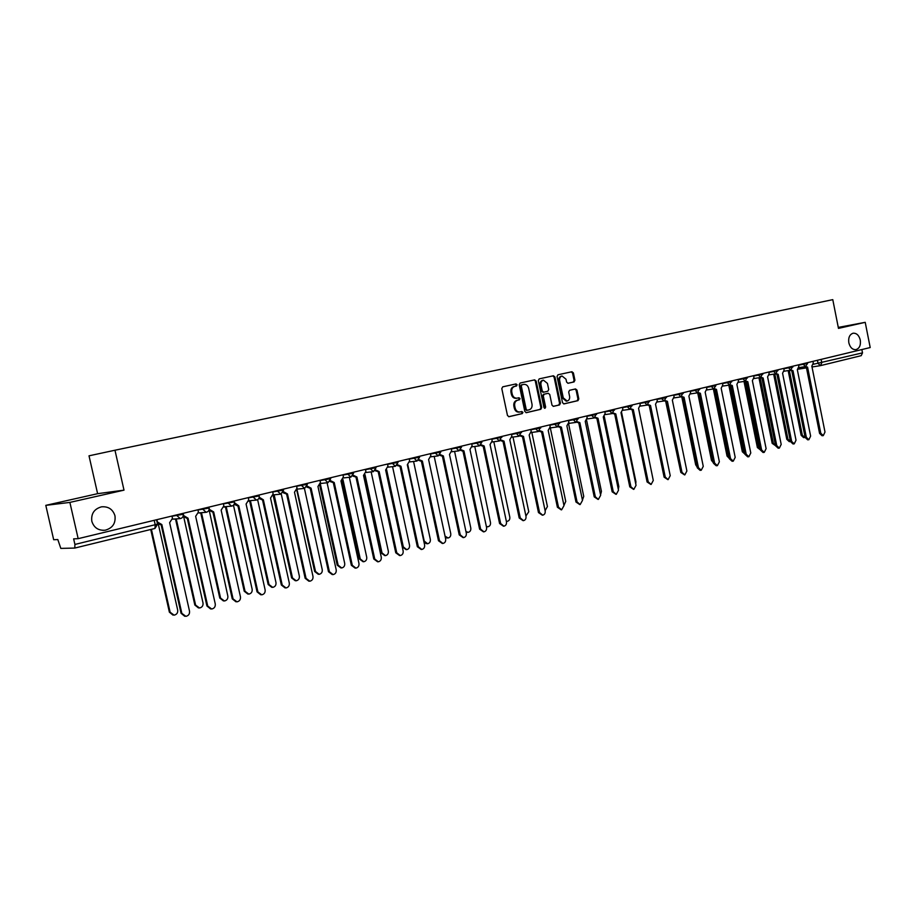 <?xml version="1.0" encoding="UTF-8"?>
<svg xmlns="http://www.w3.org/2000/svg" width="916" height="916" viewBox="0 0 916 916"><rect width="100%" height="100%" fill="white"/><g stroke="black" fill="none" stroke-linecap="round" stroke-linejoin="round"><path stroke-width="1.37" d="M517.105 384.789L516.017 383.93L502.735 386.827L501.796 388.602L507.475 415.486L508.998 416.7L522.269 413.608L522.922 412.372L521.868 411.524L519.979 411.96C517.574 412.131 515.971 410.837 515.158 408.089L514.689 405.868C514.323 402.925 515.307 401.036 517.666 400.2L519.372 399.823L520.013 398.586L518.948 397.739L517.116 398.151C514.689 398.334 513.063 397.04 512.239 394.258L511.769 392.025C511.403 389.082 512.399 387.205 514.746 386.392L516.452 386.014L517.105 384.789M516.91 398.185L516.292 398.3C513.865 398.483 512.239 397.189 511.414 394.407L510.945 392.185C510.578 389.243 511.563 387.365 513.922 386.552L515.628 386.174L516.28 384.949L515.365 384.079M508.689 416.711L521.444 413.746L522.086 412.509L521.296 411.662M519.303 412.063L519.154 412.097C516.75 412.269 515.135 410.975 514.323 408.227L513.853 406.006C513.487 403.063 514.483 401.185 516.83 400.349L518.536 399.96L519.189 398.735L518.341 397.876M848.823 342.779C850.094 347.53 852.475 349.809 855.968 349.637C859.483 348.435 860.914 345.24 860.284 340.076C859.013 335.313 856.62 333.023 853.105 333.218C849.624 334.432 848.193 337.615 848.823 342.779M91.818 521.25C93.901 527.708 98.344 530.696 105.134 530.227C112.542 528.188 115.828 523.368 114.969 515.788C112.863 509.273 108.363 506.285 101.481 506.834C94.176 508.93 90.959 513.727 91.818 521.25M574.046 381.938L574.927 380.232L573.405 372.926L571.939 371.736L557.936 374.793L557.043 376.51L562.527 402.708L563.97 403.899L577.95 400.647L578.82 398.929L576.988 390.124L575.546 388.934L569.557 390.296L568.687 392.014L569.603 396.399C569.889 398.861 569.076 400.406 567.13 401.036L563.26 397.853L559.653 380.621C559.355 378.182 560.157 376.648 562.081 376.018L566.008 379.213L566.603 382.075L568.069 383.266L574.046 381.938L573.187 382.087L574.069 380.38L572.546 373.087L571.263 371.885M124.004 490.152L97.611 493.678L45.8 505.357L69.879 502.403L124.004 490.152L114.969 450.225L832.781 299.647L838.472 328.386L865.219 322.329L870.2 347.542L78.169 538.665L73.635 538.86L74.917 544.447L157.529 524.147M69.879 502.403L78.169 538.665M536.169 381.079L534.658 379.865L520.139 383.037L519.212 384.789L524.834 411.456L526.334 412.669L540.818 409.292L541.722 407.54L536.169 381.079L534.005 380.014M539.203 378.88L553.447 375.766L554.947 376.968L560.443 403.2L559.55 404.929L553.459 406.349L551.993 405.158L549.76 394.487L548.283 393.285L544.196 394.201L543.303 395.952L545.638 407.093L544.974 408.318L543.944 407.483L538.299 380.609L539.203 378.88M45.8 505.357L53.678 539.73L57.822 539.547L60.811 548.398L74.78 548.066L74.917 544.447M97.611 493.678L89.012 455.825L114.969 450.225M865.219 322.329L838.289 327.401M861.853 349.557L862.506 352.866L861.223 355.66L820.644 365.587M526.024 412.681L539.982 409.429L540.887 407.677L535.333 381.239M521.937 384.812L521.296 386.037L526.219 409.429L527.261 410.276L529.082 409.853C531.406 409.017 532.379 407.139 532.013 404.231L528.658 388.281C527.845 385.51 526.219 384.216 523.792 384.411L521.112 384.972L520.46 386.197L521.296 386.037M527.204 410.288L525.383 409.567L520.46 386.197M523.07 384.548L523.723 384.422M521.112 384.972L522.899 384.583M553.161 406.361L558.703 405.067L559.584 403.338L554.1 377.129L552.795 375.915M547.493 393.422L543.36 394.349L542.455 396.09L544.791 407.231L545.638 407.093M544.516 408.261L544.791 407.231M547.436 383.392L543.44 380.174C541.493 380.816 540.658 382.373 540.967 384.823L542.249 390.96L543.738 392.163L547.814 391.246L548.718 389.506L547.436 383.392M543.44 380.174L542.593 380.335C540.646 380.976 539.822 382.533 540.119 384.983L540.967 384.823M543.68 392.174L541.413 391.109L540.119 384.983M567.84 383.289L573.187 382.087M562.081 376.018L561.222 376.178C559.31 376.808 558.508 378.342 558.806 380.781L559.653 380.621M567.13 401.036L566.271 401.174L562.401 398.002L558.806 380.781M563.672 403.91L577.091 400.784L577.962 399.067L576.13 390.273L574.939 389.071M151.415 529.322L170.124 612.232L174.097 615.163C176.754 614.544 177.956 612.861 177.693 610.113L158.365 524.33M172.998 615.105L169.38 612.163L150.728 529.494M156.888 519.67L157.415 521.983L161.846 524.559L181.837 613.354L185.879 616.342C188.581 615.712 189.795 613.995 189.52 611.178L169.62 522.67L172.471 518.341L171.956 516.04M184.746 616.285L181.059 613.273L161.113 524.708M160.678 524.719L157.392 523.528M174.326 519.017L176.273 519.006L195.6 605.087L199.528 607.995C202.115 607.388 203.283 605.728 203.02 603.014L183.818 517.357M198.486 607.949L194.833 605.029L175.551 519.143M175.208 519.154L173.582 519.074M199.436 512.823L201.52 512.868L220.573 598.102L224.431 600.988C226.962 600.381 228.095 598.743 227.832 596.064L209.352 510.956M223.435 600.942L219.771 598.045L200.764 513.017M200.524 513.017L198.669 512.891M183.177 513.326L183.692 515.616L188.032 518.181L207.726 606.048L211.71 609.014C214.344 608.396 215.523 606.701 215.26 603.93L195.646 516.315L198.429 512.044L197.925 509.777M210.634 608.968L206.924 605.991L187.276 518.319M186.944 518.33L183.097 516.258M209.123 508.117L209.409 509.388L213.668 511.93L233.076 598.904L237.004 601.846C239.568 601.24 240.713 599.556 240.45 596.831L221.134 510.109L223.847 505.884L223.344 503.64M235.973 601.812L232.252 598.858L212.89 512.067M212.661 512.078L208.882 510.223M233.58 505.082L234.439 504.762M224.088 506.766L226.252 506.869L245.03 591.244L248.843 594.118C251.305 593.522 252.415 591.896 252.152 589.251L233.466 505.197M247.881 594.083L244.217 591.209L225.473 507.006M225.325 507.006L223.916 507.017M248.809 501.029L250.48 500.972L269.006 584.534L272.75 587.374C275.166 586.79 276.243 585.187 275.979 582.576L257.625 499.667M271.834 587.351L268.159 584.5L249.679 501.109M249.61 501.121L248.786 501.189M273.163 495.338L274.239 495.201L292.502 577.95L296.189 580.778C298.547 580.194 299.601 578.614 299.337 576.038L281.269 494.056M295.307 580.755L291.632 577.927L273.163 495.361M234.496 502.77L238.778 505.804L257.9 591.908L261.77 594.827C264.277 594.221 265.388 592.572 265.125 589.87L246.083 504.029L248.74 499.861L248.247 497.628M260.785 594.793L257.053 591.862L237.965 505.953M237.839 505.953L234.13 504.281M259.262 497.239L263.373 499.815L282.22 585.049L286.032 587.957C288.471 587.351 289.571 585.713 289.296 583.057L270.529 498.064L273.128 493.953L272.647 491.743M285.094 587.923L281.349 585.015L262.537 499.953M262.491 499.953L258.85 498.441M283.513 491.674L287.475 493.942L306.059 578.34L309.803 581.213C312.196 580.618 313.249 579.004 312.986 576.382L294.483 492.224L297.024 488.159L296.544 485.972M308.887 581.191L305.154 578.305L286.605 494.079M286.639 494.079L283.067 492.694M307.261 486.133L311.085 488.182L329.405 571.756L333.103 574.607C335.428 574.023 336.47 572.431 336.206 569.832L317.955 486.51L320.44 482.48L319.97 480.316M332.256 574.595L328.489 571.733L310.192 488.331M310.295 488.32L306.791 487.06M330.539 480.66L334.225 482.537L352.294 565.298L355.935 568.138C358.213 567.554 359.221 565.985 358.957 563.42L340.958 480.9L343.397 476.927L342.928 474.786M355.156 568.126L351.355 565.287L333.321 482.686M333.481 482.675L330.046 481.518M353.347 475.278L356.908 477.007L374.736 558.978L378.319 561.794C380.541 561.222 381.525 559.665 381.262 557.134L363.515 475.404L365.896 471.477L365.438 469.347M377.598 561.794L373.774 558.978L355.981 477.156M356.21 477.133L352.832 476.08M375.709 469.977L379.155 471.591L396.743 552.772L400.269 555.565C402.445 555.004 403.406 553.47 403.143 550.963L385.636 470.011L387.972 466.13L387.514 464.023M399.605 555.577L395.758 552.783L378.205 471.74M378.491 471.706L375.171 470.732M397.647 464.767L400.968 466.267L418.314 546.692L421.795 549.463C423.925 548.902 424.864 547.39 424.6 544.917L407.322 464.721L409.612 460.885L409.166 458.801M421.177 549.474L417.33 546.703L400.006 466.427M400.338 466.381L397.075 465.488M419.15 459.649L422.368 461.057L439.485 540.726L442.909 543.474C444.993 542.925 445.909 541.425 445.657 538.986L428.596 459.534L430.841 455.733L430.394 453.672M442.336 543.486L438.478 540.749L421.383 461.217M421.177 461.229L418.555 460.324M440.241 454.611L443.367 455.939L460.256 534.864L463.622 537.6C465.671 537.051 466.565 535.574 466.301 533.158L449.481 454.45L451.668 450.695L451.233 448.645M463.095 537.623L459.225 534.898L442.359 456.099M442.153 456.111L439.634 455.263M460.943 449.664L463.954 450.912L480.637 529.127L483.957 531.841C485.949 531.303 486.831 529.837 486.568 527.444L469.965 449.458L472.106 445.737L471.671 443.71M483.465 531.852L479.595 529.162L462.946 451.084M462.74 451.096L460.301 450.294M481.244 444.81L484.175 445.989L500.64 523.483L503.903 526.185C505.861 525.647 506.72 524.204 506.468 521.845L490.06 444.558L492.167 440.882L491.743 438.867M503.457 526.196L499.586 523.528L483.144 446.161M482.95 446.172L480.579 445.416M501.178 440.035L504.018 441.146L520.277 517.952L523.494 520.631C525.406 520.105 526.242 518.674 525.99 516.338L509.8 439.737L511.861 436.108L511.437 434.115M523.07 520.654L519.2 517.998L502.976 441.317M502.781 441.34L500.491 440.607M520.746 435.34L523.494 436.405L539.547 512.513L542.73 515.181C544.608 514.655 545.421 513.235 545.169 510.933L529.173 435.02L531.2 431.425L530.776 429.455M542.329 515.193L538.471 512.571L522.441 436.577M522.246 436.589L520.025 435.901M539.959 430.726L542.627 431.745L558.485 507.178L561.611 509.823L563.993 505.621L548.203 430.383L550.184 426.822L549.772 424.864M561.233 509.846L557.386 507.235L541.562 431.917M541.367 431.928L539.215 431.264M558.817 426.192L561.416 427.165L577.069 501.934L580.149 504.567L582.496 500.411L566.889 425.825L568.836 422.299L568.424 420.364M579.805 504.59L575.969 502.002L560.329 427.337M560.145 427.36L558.039 426.707M577.343 421.738L579.862 422.665L595.331 496.793L598.377 499.403L600.656 495.293L585.244 421.349L587.145 417.868L586.744 415.944M598.045 499.426L594.221 496.861L578.775 422.849M579.301 422.757L576.542 422.23M595.537 417.364L597.988 418.246L613.273 491.732L616.273 494.331L618.506 490.255L603.278 416.952L605.144 413.505L604.755 411.605M615.964 494.342L612.151 491.812L596.888 418.429M597.45 418.337L594.702 417.822M613.411 413.047L615.804 413.906L630.906 486.762L633.861 489.339L636.048 485.32L620.991 412.635L622.823 409.223L622.433 407.334M633.574 489.362L629.773 486.843L614.693 414.089M615.277 413.998L612.552 413.494M297.036 489.659L315.528 571.504L319.169 574.309C321.47 573.725 322.489 572.168 322.237 569.626L304.41 488.388M318.287 574.286L314.646 571.481L296.818 490.358M320.394 484.209L338.119 565.172L341.702 567.954C343.958 567.393 344.954 565.848 344.691 563.329L327.081 482.778M340.935 567.954L337.214 565.172L319.764 485.446M342.95 479.537L360.263 558.966L363.801 561.737C365.999 561.165 366.973 559.642 366.721 557.168L349.328 477.282M363.091 561.737L359.347 558.966L342.206 480.362M365.003 474.637L381.995 552.886L385.476 555.634C387.628 555.073 388.579 553.562 388.327 551.111L371.152 471.9M384.823 555.634L381.056 552.886L364.19 475.198M386.598 469.645L403.315 546.909L406.738 549.634C408.845 549.085 409.773 547.596 409.521 545.169L392.552 466.633M406.143 549.646L402.353 546.932L385.716 469.988M407.769 464.607L424.234 541.058L427.612 543.76C429.673 543.211 430.577 541.745 430.325 539.352L413.563 461.458M427.051 543.772L424.154 542.822M445.039 536.123L448.096 537.99C450.111 537.452 450.993 535.997 450.752 533.627L434.184 456.386M447.569 538.001L445.359 537.646M465.958 531.555L468.202 532.333C470.171 531.795 471.042 530.353 470.79 528.017L454.588 451.393M467.71 532.345L466.118 532.265M486.362 526.46L487.942 526.769C489.877 526.242 490.724 524.822 490.472 522.498L474.774 446.47M487.484 526.78L486.442 526.815M506.342 521.238L507.327 521.307C509.216 520.78 510.04 519.383 509.8 517.093L493.85 441.856L494.457 441.661M525.91 515.96L528.784 511.769L513.029 437.195L513.739 436.943M545.112 510.67L547.425 506.548L531.864 432.615L532.665 432.318M563.947 505.369L565.745 501.418L550.367 428.127L551.226 427.772M582.416 500.067L583.744 496.38L568.676 424.28M568.859 423.627L569.466 423.318M600.541 494.755L601.446 491.423L586.652 420.455M618.323 489.407L618.827 486.545L604.274 416.482M635.761 483.946L635.922 481.759L621.575 412.44M652.81 478.163L638.555 408.353L640.204 405.009L639.826 403.143M663.619 474.82L649.249 405.651M680.554 471.099L665.714 401.574M630.975 408.822L633.311 409.635L648.23 481.885L651.139 484.438L653.28 480.453L638.578 408.353M650.864 484.461L647.085 481.965L632.177 409.818M632.796 409.727L630.082 409.234M648.242 404.654L650.509 405.445L665.256 477.076L668.13 479.618L670.226 475.679L655.524 404.219L657.287 400.876L656.909 399.021M667.867 479.64L664.111 477.167L649.375 405.628M650.017 405.525L647.314 405.044M665.211 400.555L667.42 401.322L681.996 472.358L684.825 474.889L686.885 470.984L672.344 400.12L674.084 396.8L673.707 394.968M684.584 474.912L680.84 472.45L666.275 401.517M666.94 401.403L664.237 400.933L661.558 398.655L666.47 397.544M681.882 396.525L684.046 397.269L698.461 467.721L701.244 470.229L703.259 466.37L688.889 396.09L690.584 392.804L690.217 390.983M701.015 470.252L700.076 470.332L697.282 467.824L682.889 397.464M683.588 397.349L680.886 396.868M697.122 466.977L695.679 464.801L681.905 397.475M698.278 392.563L700.385 393.285L714.64 463.164L717.388 465.66L719.358 461.824L705.16 392.117L706.82 388.865L706.454 387.056M717.171 465.671L716.209 465.752L713.461 463.267L699.229 393.479M699.95 393.365L697.248 392.884M699.011 393.514L713.106 461.492M713.358 462.752L711.48 460.382L697.797 393.308M714.4 388.659L716.461 389.369L730.556 458.676L733.269 461.149L735.193 457.37L721.155 388.224L722.793 384.995L722.426 383.209M733.063 461.172L732.079 461.252L729.376 458.779L715.293 389.563M716.037 389.449L713.335 388.957M714.698 389.621L728.174 455.916L729.17 457.771M729.308 458.458L727.029 456.031L713.392 389.014M730.258 384.823L732.273 385.51L746.208 454.256L748.887 456.729L750.777 452.973L736.888 384.388L738.491 381.193L738.136 379.419M748.693 456.74L747.696 456.832L745.017 454.37L731.094 385.716M731.861 385.59L729.17 385.109M730.109 385.705L743.483 451.634L744.903 453.798M744.971 454.141L742.326 451.748L728.815 385.155M745.853 381.045L747.822 381.72L761.608 449.916L764.242 452.367L766.108 448.657L752.368 380.609L753.948 377.449L753.582 375.686M764.07 452.39L763.051 452.481L760.417 450.031L746.643 381.926M747.422 381.8L744.742 381.308M745.258 381.732L758.54 447.42L760.36 449.745M760.383 449.882L757.372 447.535L743.998 381.422M761.196 377.323L763.131 377.987L776.757 445.645L779.367 448.084L781.188 444.397L767.597 376.9L769.142 373.774L768.787 372.022M779.195 448.096L778.165 448.199L775.554 445.76L761.94 378.194M762.742 378.068L760.051 377.575M760.131 377.655L773.356 443.264L775.543 445.657M775.543 445.68L772.188 443.378L758.952 377.747M776.287 373.671L778.188 374.323L791.676 441.443L794.241 443.859L796.015 440.218L782.573 373.247L784.096 370.144L783.753 368.404M794.069 443.882L793.027 443.985L790.462 441.569L776.986 374.53M777.798 374.392L775.131 373.9M774.833 373.957L787.943 439.176L790.462 441.546L791.676 441.443M790.313 441.558L789.283 441.661L786.775 439.302L773.665 374.14M791.138 370.064L793.004 370.705L806.343 437.31L808.874 439.714L810.626 436.108L797.321 369.652L798.821 366.583L798.477 364.854M808.725 439.726L807.66 439.829L805.13 437.436L791.802 370.911M792.626 370.774L789.958 370.293M789.329 370.396L802.313 435.157L804.798 437.505L806.343 437.31M804.649 437.516L803.607 437.63L801.134 435.283L788.161 370.579M805.748 366.515L807.58 367.156L820.782 433.245L823.278 435.627L824.995 432.054L811.839 366.114L813.305 363.068L812.961 361.362M823.14 435.638L822.064 435.753L819.568 433.371L806.378 367.362M807.225 367.224L804.557 366.732M813.339 364.282L862.506 352.866M817.427 360.274L818.08 363.515L820.541 365.621L821.789 362.77L821.125 359.393M820.209 365.679L812.011 366.984L820.541 365.621L861.223 355.66M806.481 367.866L798.202 369.194L806.481 367.866M154.209 520.322L155.239 524.914L154.941 528.463L74.837 548.054M798.546 365.186L807.568 363.48L807.408 362.702M802.943 363.778L805.382 366.606L807.568 363.48M783.821 368.747L792.89 366.995M788.229 367.327L790.703 370.179L792.729 366.24M768.856 372.354L777.97 370.602M773.276 370.934L775.783 373.797L777.821 369.835M753.65 376.018L762.822 374.266M758.07 374.598L760.623 377.484L762.673 373.499M738.204 379.751L747.422 377.987M742.624 378.331L745.2 381.239L747.273 377.209M722.495 383.541L731.769 381.766M726.915 382.121L729.537 385.041L731.609 380.987M706.522 387.399L715.865 385.647L715.694 384.835M710.953 385.98L713.61 388.922L715.865 385.647M690.286 391.315L699.675 389.518M694.717 389.895L697.408 392.861L699.515 388.739M673.775 395.3L683.21 393.502M678.206 393.88L680.943 396.868L683.05 392.712M656.978 399.353L661.558 398.655L661.409 397.933M639.895 403.475L649.444 401.655M644.326 402.055L647.143 405.078L649.284 400.853M622.502 407.666L632.12 405.845M626.933 406.246L629.807 409.303L631.96 405.032M604.823 411.937L614.499 410.105M609.255 410.517L612.163 413.585L614.327 409.292M586.824 416.276L596.556 414.433M591.244 414.856L594.209 417.959L596.385 413.62M568.493 420.696L578.294 418.841M572.924 419.276L575.924 422.402L578.122 418.028M549.84 425.196L559.699 423.341M554.272 423.787L557.317 426.925L559.527 422.516M530.856 429.776L540.772 427.909M535.276 428.367L538.368 431.528L540.6 427.085M511.506 434.447L521.502 432.57M515.926 433.039L519.074 436.222L521.33 431.734M491.812 439.199L501.865 437.31M496.22 437.791L499.426 440.997L501.693 436.474M471.74 444.031L481.873 442.142M476.148 442.634L479.4 445.874L481.885 442.199L481.69 441.294M451.302 448.966L461.492 447.065M455.699 447.569L458.996 450.832L461.504 447.123L461.309 446.218M430.463 453.993L440.733 452.08M434.848 452.596L438.214 455.882L440.745 452.149L440.55 451.222M409.223 459.111L419.562 457.187M413.608 457.725L417.02 461.034L419.585 457.256L419.379 456.328M387.582 464.332L397.991 462.397M391.945 462.958L395.426 466.29L398.013 462.477L397.807 461.538M365.507 469.645L375.995 467.71M369.858 468.282L373.396 471.648L376.018 467.79L375.812 466.851M342.996 475.072L353.565 473.125M347.336 473.721L350.931 477.11L353.576 473.206L353.37 472.255M320.028 480.602L330.687 478.656M324.367 479.263L328.02 482.675L330.699 478.736L330.493 477.786M296.612 486.247L307.341 484.301M300.917 484.919L304.65 488.365L307.364 484.381L307.146 483.419M272.705 492.007L283.525 490.049M276.998 490.69L280.788 494.159L283.536 490.14L283.33 489.167M248.305 497.88L259.217 495.922M252.587 496.587L256.446 500.079C258.518 499.541 259.446 498.19 259.228 496.014L259.01 495.029M223.401 503.88L234.393 501.911M227.66 502.598L231.588 506.124C233.695 505.586 234.633 504.212 234.416 502.014L234.198 501.018M197.971 509.994L209.054 508.036M202.207 508.735L206.203 512.296C208.344 511.746 209.306 510.361 209.077 508.128L208.859 507.132M172.002 516.246L183.177 514.288M176.216 515.01L180.28 518.605C182.456 518.044 183.429 516.647 183.2 514.38L182.982 513.384M664.295 400.91L666.31 396.743M681.046 396.846L674.13 397.899M697.511 392.838L690.641 393.891M713.713 388.899L706.877 389.953M729.64 385.029L722.838 386.083M745.303 381.216L738.548 382.281M760.704 377.472L753.994 378.537M775.863 373.785L769.2 374.85M790.783 370.156L784.153 371.22M805.462 366.583L798.867 367.648M513.922 386.552L514.746 386.392M510.945 392.185L511.769 392.025M511.414 394.407L512.239 394.258M518.536 399.96L519.372 399.823M516.83 400.349L517.666 400.2M513.853 406.006L514.689 405.868M514.323 408.227L515.158 408.089M521.444 413.746L522.269 413.608M515.628 386.174L516.452 386.014M540.887 407.677L541.722 407.54M539.982 409.429L540.818 409.292M525.383 409.567L526.219 409.429M554.1 377.129L554.947 376.968M559.584 403.338L560.443 403.2M558.703 405.067L559.55 404.929M543.36 394.349L544.196 394.201M542.455 396.09L543.303 395.952M541.413 391.109L542.249 390.96M562.401 398.002L563.26 397.853M576.13 390.273L576.988 390.124M577.962 399.067L578.82 398.929M577.091 400.784L577.95 400.647M572.546 373.087L573.405 372.926M574.069 380.38L574.927 380.232M169.38 612.163L170.124 612.232M181.837 613.354L181.059 613.273M194.833 605.029L195.6 605.087M219.771 598.045L220.573 598.102M207.726 606.048L206.924 605.991M233.076 598.904L232.252 598.858M244.217 591.209L245.03 591.244M268.159 584.5L269.006 584.534M291.632 577.927L292.502 577.95M257.9 591.908L257.053 591.862M282.22 585.049L281.349 585.015M306.059 578.34L305.154 578.305M329.405 571.756L328.489 571.733M352.294 565.298L351.355 565.287M374.736 558.978L373.774 558.978M396.743 552.772L395.758 552.783M418.314 546.692L417.33 546.703M439.485 540.726L438.478 540.749M460.256 534.864L459.225 534.898M480.637 529.127L479.595 529.162M500.64 523.483L499.586 523.528M520.277 517.952L519.2 517.998M539.547 512.513L538.471 512.571M558.485 507.178L557.386 507.235M577.069 501.934L575.969 502.002M595.331 496.793L594.221 496.861M613.273 491.732L612.151 491.812M630.906 486.762L629.773 486.843M314.646 571.481L315.528 571.504M337.214 565.172L338.119 565.172M359.347 558.966L360.263 558.966M381.056 552.886L381.995 552.886M402.353 546.932L403.315 546.909M648.23 481.885L647.085 481.965M665.256 477.076L664.111 477.167M681.996 472.358L680.84 472.45M698.461 467.721L697.282 467.824M695.679 464.801L696.652 464.721M714.64 463.164L713.461 463.267M711.48 460.382L712.625 460.279M730.556 458.676L729.376 458.779M727.029 456.031L728.174 455.916M746.208 454.256L745.017 454.37M742.326 451.748L743.483 451.634M761.608 449.916L760.417 450.031M757.372 447.535L758.54 447.42M776.757 445.645L775.554 445.76M772.188 443.378L773.356 443.264M786.775 439.302L787.943 439.176M801.134 435.283L802.313 435.157M820.782 433.245L819.568 433.371M102.787 530.364L105.134 530.227M172.563 519.143L179.719 518.639M198.52 512.903L205.688 512.342M223.939 506.777L231.13 506.17M248.831 500.777L256.022 500.125M273.208 494.892L280.411 494.205M297.105 489.133L304.295 488.4M320.52 483.476L327.71 482.709M343.477 477.934L350.645 477.144M365.976 472.496L373.133 471.671M388.04 467.16L395.174 466.324M409.681 461.927L416.803 461.069M430.909 456.798L438.008 455.916M451.737 451.76L458.813 450.855M472.175 446.813L479.228 445.897M492.236 441.959L499.254 441.02M511.918 437.184L518.925 436.245M531.257 432.512L538.23 431.55M550.241 427.909L557.18 426.948M568.893 423.398L575.798 422.413M587.202 418.955L594.083 417.971M605.201 414.593L612.048 413.608M622.88 410.311L629.704 409.315M640.261 406.097L647.051 405.101M657.345 401.964L664.192 400.933M156.544 519.761L157.563 524.261L154.941 528.463L74.78 548.066M516.292 398.3L517.116 398.151M519.154 412.097L519.83 411.982M526.425 410.414L527.261 410.276M522.967 384.56L523.792 384.411M542.89 392.311L543.738 392.163M421.761 461.172L420.994 461.263M442.783 456.042L441.981 456.145M463.404 451.027L462.58 451.13M483.648 446.092L482.789 446.207M503.514 441.249L502.632 441.363M523.013 436.497L522.109 436.623M542.158 431.837L541.23 431.963M560.97 427.245L560.008 427.383M579.439 422.745L578.454 422.883M597.576 418.326L596.579 418.475M615.403 413.986L614.396 414.135M632.922 409.715L631.891 409.864M650.131 405.525L649.089 405.674M667.146 401.38L666.001 401.551M683.771 397.326L682.626 397.498M700.133 393.342L698.965 393.525M716.209 389.426L715.041 389.598M732.021 385.567L730.853 385.75M747.582 381.777L746.403 381.961M762.891 378.045L761.7 378.228M777.947 374.369L776.757 374.564M792.775 370.762L791.573 370.957M807.362 367.202L806.149 367.396"/></g></svg>
